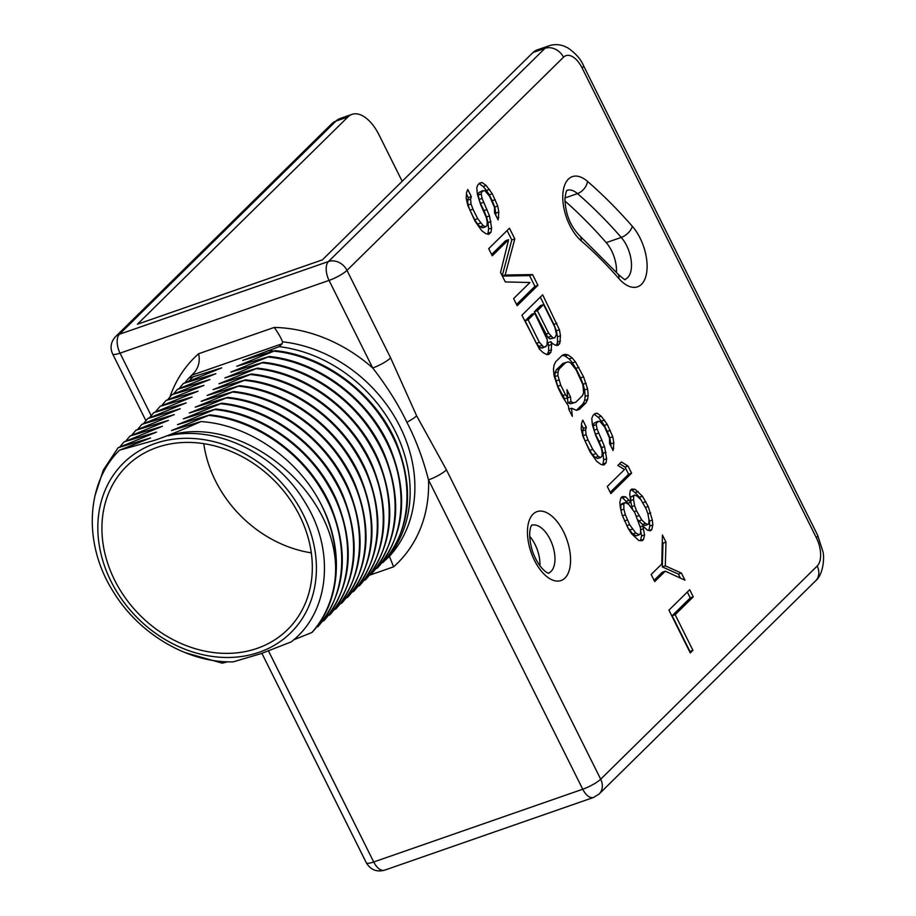 <?xml version="1.0" encoding="UTF-8"?>
<svg xmlns="http://www.w3.org/2000/svg" width="916" height="916" viewBox="0 0 916 916"><rect width="100%" height="100%" fill="white"/><g stroke="black" fill="none" stroke-linecap="round" stroke-linejoin="round"><path stroke-width="1.37" d="M494.525 212.775L498.086 219.909L498.808 212.111L497.754 206.043L492.27 193.723L486.201 185.513L482.068 182.502L479.709 183.051L477.934 184.792L476.767 187.711L477.373 194.215L480.785 205.035L486.27 217.355L487.175 221.798L487.037 225.473L485.709 226.779L483.19 225.702L477.717 218.684L472.977 209.18L471.042 203.982L470.595 199.115L471.328 196.619L467.767 189.486L466.599 192.406L466.164 198.154L467.801 205.402L475.072 221.294L481.736 230.695L485.869 233.717L488.823 234.347L491.033 232.172L491.617 228.061L489.522 215.936L482.102 198.417L481.209 193.986L481.942 191.49L484.736 190.505L489.625 196.333L494.514 207.474L494.525 212.775M529.952 282.506L513.613 298.593L517.162 305.726L537.921 285.288L532.585 274.582L505.14 275.018L514.803 238.904L509.468 228.21L488.709 248.648L492.258 255.782L508.609 239.694L500.56 272.43L505.311 281.945L529.952 282.506M550.894 341.668L552.52 343.615L556.058 345.435L557.981 345.321L559.745 343.58L560.466 335.783L559.424 329.726L542.673 294.803L521.914 315.241L539.547 349.294L543.245 352.74L546.783 354.572L548.707 354.458L550.917 352.282L551.638 344.485L550.894 341.668L547.883 342.71L548.627 345.527L551.638 344.485M571.55 408.204L576.565 410.345L579.37 409.36L586 402.834L587.614 399.468L588.198 395.357L587.591 388.853L583.584 376.854L575.431 361.831L572.179 357.938L568.034 354.927L565.08 354.286L562.287 355.271L555.657 361.797L554.043 365.163L553.459 369.274L554.065 375.778L558.073 387.777L562.813 397.292L568.447 405.937L568.744 409.189L572.305 416.322L571.55 408.204L568.744 409.177M609.552 443.47L613.102 450.603L613.823 442.806L612.781 436.749L607.297 424.417L601.228 416.207L597.083 413.196L594.724 413.746L592.961 415.486L591.782 418.406L592.389 424.91L595.812 435.73L601.297 448.05L602.19 452.493L602.052 456.168L600.724 457.473L598.217 456.408L592.744 449.39L588.003 439.875L586.068 434.676L585.61 429.81L586.343 427.314L582.794 420.181L581.614 423.112L581.191 428.848L582.828 436.096L590.087 451.989L596.751 461.389L600.896 464.412L603.839 465.042L606.048 462.878L606.632 458.756L604.537 446.63L597.118 429.112L596.224 424.68L596.957 422.184L599.762 421.2L604.64 427.028L609.541 438.169L609.552 443.47M610.846 493.61L631.605 473.171L628.044 466.038L621.392 461.95L617.865 465.431L624.506 469.519L607.285 486.476L610.846 493.61M630.929 502.208L625.605 496.804L622.216 496.609L620.888 497.903L619.857 502.46L620.315 507.338L621.953 514.586L628.033 528.097L631.445 533.616L638.83 540.52L642.231 540.715L643.559 539.409L644.578 534.864L642.792 525.99L647.52 530.192L650.475 530.833L651.791 529.528L652.822 524.971L652.364 520.105L648.207 506.468L642.425 496.197L635.028 489.304L631.639 489.098L630.311 490.404L629.727 494.514L630.929 502.208L627.929 503.25L622.605 497.857L621.037 497.754M684.962 580.194L681.401 573.061L665.302 565.87L665.989 542.146L662.428 535.013L661.764 564.038L651.162 574.481L654.711 581.614L665.314 571.172L684.962 580.194M689.702 589.709L668.943 610.148L690.286 652.959L692.943 650.349L675.149 614.682L693.263 596.843L689.702 589.709M261.896 653.337L366.32 862.78A14.896 3.046 -26.5 0 0 373.717 861.979L582.736 789.226A14.896 3.046 -26.5 0 0 600.69 779.207L817.187 566.031A22.339 11.622 70.8 0 0 816.328 537.703L582.152 68.024A22.339 11.622 70.8 0 0 563.489 57.216A14.896 12.355 -134.6 0 0 544.974 48.342L328.478 261.518A14.896 12.355 45.4 0 1 346.992 270.38A14.896 3.046 153.5 0 1 329.05 280.399L372.697 367.957C386.873 386.243 398.265 404.334 406.876 422.242C415.864 439.6 423.077 458.813 428.505 479.881A144.465 119.79 45.4 0 1 393.594 566.832L389.415 556.321L388.556 557.054L389.415 556.321A134.034 111.145 45.4 0 0 400.052 426.753A134.034 111.145 45.4 0 0 282.46 341.805L282.197 343.74L191.765 375.216L194.707 372.171M532.963 52.533L544.974 48.342A37.235 19.362 70.8 0 1 549.005 45.8L536.982 49.979A37.235 19.362 -109.2 0 0 532.963 52.533L322.398 259.858L137.4 324.241L347.965 116.916A37.235 19.362 70.8 0 1 351.984 114.363A37.235 19.362 70.8 0 1 379.052 134.927L402.181 181.299M151.186 415.646L120.03 353.152A14.896 3.046 153.5 0 1 112.634 353.954C109.863 347.679 110.825 341.92 115.508 336.699A14.896 12.355 45.4 0 1 119.446 334.26A14.896 7.752 70.8 0 0 120.03 353.152L329.05 280.399A14.896 7.752 -109.2 0 1 328.478 261.518L119.446 334.26L335.954 121.095L347.965 116.916M194.467 372.434C198.783 366.961 200.157 360.732 198.589 353.748A144.465 119.79 45.4 0 0 169.895 397.017M563.489 57.216L346.992 270.38L390.64 357.927A14.896 3.046 153.5 0 1 372.697 367.957A144.465 119.79 45.4 0 0 274.228 327.424C278.51 333.47 281.246 338.256 282.46 341.805M388.556 557.054L385.59 559.974A134.034 111.145 -134.6 0 0 395.311 431.425A134.034 111.145 -134.6 0 0 279.231 346.66L242.717 360.435L275.189 350.633L236.786 366.274L269.258 356.473L230.855 372.114L263.327 362.312L224.924 377.953L257.396 368.152L218.993 383.793L251.465 373.991L213.062 389.632L245.534 379.831L207.131 395.472L239.603 385.682L201.199 401.311L233.672 391.521L195.268 407.151L227.74 397.361L189.337 413.002L221.809 403.2L183.406 418.841L215.878 409.04L177.475 424.68L209.947 414.879L171.544 430.52L200.89 421.566C183.612 429.364 168.304 435.581 154.976 440.218L119.469 450.203L150.579 437.94L118.107 447.741L156.51 432.1L124.038 441.901L162.441 426.261L129.969 436.062L168.372 420.421L135.9 430.222L174.303 414.582L141.831 424.383L180.234 408.742L147.762 418.543L186.166 402.903L153.693 412.704L192.097 397.063L160.22 406.28L198.028 391.224L166.151 400.429L203.959 385.384L172.082 394.59L209.89 379.545L177.418 389.334L215.821 373.694L183.349 383.495L221.752 367.854L188.799 378.136L191.765 375.216M188.799 378.136A134.034 111.145 -134.6 0 0 185.284 382.35M279.231 346.66L282.197 343.74M185.135 652.65L222.302 663.173L227.546 661.81M293.624 639.849L311.932 632.498C324.516 618.105 332.176 600.827 334.924 580.652C345.034 497.399 243.954 411.524 168.143 435.81C216.405 424.566 277.273 454.302 305.589 503.262C335.508 551.432 329.245 612.907 291.059 641.967L261.335 653.532L233.305 661.844C188.765 663.241 139.209 634.525 113.286 591.679C83.196 544.539 85.577 483.682 119.469 450.203M334.924 580.652A134.034 111.145 -134.6 0 0 321.173 504.441C344.359 548.787 340.752 600.85 312.528 631.914L311.932 632.498M316.352 627.277L318.459 626.075C345.378 592.847 349.5 552.978 330.836 506.468C310.329 458.206 259.984 419.894 209.947 414.879M322.283 621.437L324.39 620.235C351.309 587.007 355.431 547.138 336.767 500.628C316.26 452.367 265.915 414.055 215.878 409.04M328.214 615.598L330.321 614.396C357.24 581.168 361.362 541.299 342.699 494.789C322.192 446.527 271.846 408.215 221.809 403.2M334.145 609.758L336.252 608.556C363.171 575.328 367.293 535.459 348.63 488.949C328.123 440.688 277.788 402.376 227.74 397.361M340.076 603.919L342.183 602.717C369.102 569.489 373.224 529.62 354.561 483.11C334.054 434.848 283.72 396.536 233.672 391.521M346.008 598.079L348.114 596.877C375.033 563.649 379.155 523.78 360.492 477.27C339.985 428.997 289.651 390.685 239.603 385.682M351.939 592.24L354.045 591.038C380.964 557.81 385.086 517.941 366.423 471.431C345.916 423.158 295.582 384.846 245.534 379.831M357.87 586.4L359.977 585.198C386.895 551.97 391.017 512.101 372.354 465.591C351.847 417.318 301.513 379.006 251.465 373.991M363.801 580.561L365.908 579.347C392.827 546.119 396.949 506.262 378.285 459.752C357.778 411.479 307.444 373.167 257.396 368.152M369.732 574.721L371.839 573.508C398.758 540.28 402.88 500.411 384.228 453.912C363.721 405.639 313.375 367.327 263.327 362.312M375.663 568.87L377.77 567.668C404.689 534.44 408.811 494.571 390.159 448.073C369.652 399.8 319.306 361.488 269.258 356.473M381.594 563.031L383.701 561.829C410.62 528.601 414.753 488.732 396.09 442.222C375.583 393.96 325.237 355.648 275.189 350.633M189.269 380.69L193.345 376.556M179.502 388.132L183.349 383.495M173.571 393.972L177.418 389.334M167.639 399.811L171.487 395.174M161.697 405.651L165.556 401.013M155.766 411.49L159.624 406.864M149.835 417.33L153.693 412.704M143.904 423.169L147.762 418.543M137.972 429.009L141.831 424.383M132.041 434.848L135.9 430.222M126.11 440.688L129.969 436.062M120.179 446.527L124.038 441.901M118.107 447.741L103.359 469.988L94.886 496.048M155.079 443.516A119.149 98.802 -134.6 0 0 111.019 581.339A119.149 98.802 -134.6 0 0 259.159 652.272A119.149 98.802 -134.6 0 0 303.219 514.448A119.149 98.802 -134.6 0 0 155.079 443.516M321.173 504.441C298.043 458.653 248.476 424.577 200.89 421.566M257.201 648.356A114.672 95.092 -134.6 0 0 287.578 629.613A114.672 95.092 -134.6 0 0 288.677 497.56A114.672 95.092 -134.6 0 0 157.025 447.432A114.672 95.092 -134.6 0 0 126.66 466.175A114.672 95.092 -134.6 0 0 125.561 598.228A114.672 95.092 -134.6 0 0 257.201 648.356M203.787 443.653A114.672 95.092 -134.6 0 0 215.455 480.808A114.672 95.092 -134.6 0 0 311.291 552.852M268.502 650.955L373.717 861.979A14.896 7.752 70.8 0 0 384.537 870.2L593.568 797.447A14.896 7.752 -109.2 0 1 582.736 789.226L428.505 479.881A14.896 3.046 153.5 0 0 446.447 469.862L600.69 779.207A14.896 12.355 45.4 0 1 599.121 794L593.568 797.447M529.62 536.261A25.316 13.168 -109.2 0 1 539.913 565.825M564.943 200.97A436.371 226.985 -109.2 0 1 606.232 242.637A25.316 13.168 -109.2 0 1 616.434 272.281M209.352 415.463C253.721 420.066 298.731 450.454 322.283 491.457C349.809 537.268 347.874 593.786 317.863 626.659M215.283 409.624C259.652 414.227 304.65 444.615 328.214 485.617C355.74 531.429 353.805 587.946 323.795 620.819M221.214 403.784C265.594 408.387 310.581 438.775 334.145 479.778C361.671 525.589 359.736 582.107 329.726 614.98M227.145 397.945C271.525 402.548 316.512 432.936 340.076 473.938C367.602 519.75 365.667 576.256 335.657 609.14M233.076 392.105C277.456 396.708 322.443 427.096 346.008 468.087C373.533 513.91 371.598 570.416 341.588 603.3M239.007 386.266C283.387 390.869 328.375 421.257 351.939 462.248C379.464 508.071 377.529 564.577 347.519 597.461M244.938 380.415C289.319 385.029 334.306 415.417 357.87 456.408C385.396 502.231 383.46 558.737 353.45 591.622M250.881 374.575C295.25 379.19 340.248 409.578 363.801 450.569C391.338 496.392 389.403 552.898 359.381 585.782M256.812 368.736C301.181 373.339 346.179 403.738 369.732 444.729C397.269 490.552 395.334 547.058 365.312 579.931M262.743 362.896C307.112 367.499 352.11 397.899 375.663 438.89C403.2 484.713 401.265 541.219 371.243 574.092M268.674 357.057C313.043 361.66 358.041 392.059 381.594 433.05C409.131 478.873 407.196 535.379 377.174 568.252M274.605 351.217C318.974 355.82 363.973 386.22 387.525 427.211C415.062 473.034 413.127 529.54 383.106 562.413M267.919 350.599L273.666 351.046M482.824 190.62L478.931 192.532L481.942 191.49M481.209 193.986L478.198 195.028L478.931 192.532M482.102 198.417L479.102 199.459L478.198 195.028M483.442 202.425L480.431 203.466L479.102 199.459M486.991 209.558L483.991 210.6L480.431 203.466M489.522 215.936L486.51 216.977L483.991 210.6M491.01 221.558L487.999 222.611L486.51 216.977M491.617 228.061L488.606 229.103L487.999 222.611M491.033 232.172L488.022 233.225L488.606 229.103M487.232 234.004L488.022 233.225M471.328 196.619L468.328 197.661L466.473 193.963M470.595 199.115L467.595 200.157L468.328 197.661M471.042 203.982L468.042 205.024L467.595 200.157M472.977 209.18L469.977 210.222L468.042 205.024M477.717 218.684L474.717 219.737L469.977 210.222M480.534 223.012L477.534 224.054L474.717 219.737M483.19 225.702L480.19 226.756L477.534 224.054M485.709 226.779L482.698 227.821L480.19 226.756M482.068 182.502L479.286 183.463M486.201 185.513L483.201 186.555L479.148 183.601M489.465 189.394L486.453 190.448L483.201 186.555M492.27 193.723L489.27 194.764L486.453 190.448M495.235 199.665L492.236 200.719L489.27 194.764M497.754 206.043L494.755 207.096L492.236 200.719M498.808 212.111L495.808 213.153L494.755 207.096M498.819 217.413L497.136 218.008M495.808 215.34L495.808 213.153M508.609 239.694L505.609 240.736L491.629 254.499M514.803 238.904L511.804 239.958L507.098 230.534M505.14 275.018L502.334 275.991M502.22 275.762L511.804 239.958M532.585 274.582L529.585 275.624L502.369 276.06M537.921 285.288L534.921 286.33L529.585 275.624M516.521 304.444L534.921 286.33M551.65 349.786L548.638 350.828L548.627 345.527M550.917 352.282L547.905 353.324L548.638 350.828M546.692 354.526L547.905 353.324M556.894 323.337L553.894 324.39L540.303 297.127M559.424 329.726L556.413 330.768L553.894 324.39M560.466 335.783L557.466 336.825L556.413 330.768M560.477 341.084L557.478 342.137L557.466 336.825M559.745 343.58L556.745 344.634L557.478 342.137M555.966 345.389L556.745 344.634M554.867 337.752L549.943 338.909L547.871 337.409L534.383 311.68L540.577 305.589L543.577 304.547L554.844 327.138L556.481 334.386L554.867 337.752L552.943 337.867L548.661 333.229L537.394 310.639L543.577 304.547M542.581 347.931L540.669 348.046L536.375 343.408L525.108 320.806L531.738 314.291L534.738 313.238L547.344 339.836L546.909 345.584L542.581 347.931M552.943 337.867L549.943 338.909M550.882 336.355L547.871 337.409M548.661 333.229L545.65 334.271M537.394 310.639L534.383 311.68M545.592 346.889L543.669 347.004L539.375 342.355L528.12 319.764L534.738 313.238M543.669 347.004L540.669 348.046M541.596 345.492L538.597 346.534M539.375 342.355L536.375 343.408M528.12 319.764L525.108 320.806M568.034 354.927L565.035 355.969L562.195 355.351M572.179 357.938L569.168 358.992L565.035 355.969M575.431 361.831L572.42 362.873L569.168 358.992M578.832 367.339L575.832 368.381L572.42 362.873M583.584 376.854L580.572 377.896L575.832 368.381M586.103 383.231L583.103 384.273L580.572 377.896M587.591 388.853L584.591 389.907L583.103 384.273M588.198 395.357L585.187 396.399L584.591 389.907M587.614 399.468L584.614 400.521L585.187 396.399M586 402.834L582.988 403.887L584.614 400.521M579.37 409.36L576.553 410.345M576.45 410.322L582.988 403.887M564.68 398.861L557.718 386.22L554.901 376.59L555.039 372.904L556.207 369.972L562.836 363.446L568.195 361.854L570.714 362.931L576.187 369.95L582.862 384.651L583.618 392.769L582.439 395.701L575.809 402.227L573.45 402.777L570.943 401.7L570.485 396.834L566.935 389.701L567.691 397.819L564.68 398.861M575.809 402.227L570.45 403.819L567.943 402.742L567.485 397.887M570.485 396.834L567.691 397.807L565.47 394.681L560.729 385.167L557.901 375.537L558.039 371.862L559.218 368.93L565.836 362.404M565.47 394.681L562.47 395.723M560.729 385.167L557.718 386.22M558.794 379.98L555.794 381.022M557.901 375.537L554.901 376.59M558.039 371.862L555.039 372.904M559.218 368.93L556.207 369.972M573.45 402.777L570.45 403.819M570.943 401.7L567.943 402.742M597.839 421.314L593.957 423.226L596.957 422.184M596.224 424.68L593.225 425.722L593.957 423.226M597.118 429.112L594.118 430.154L593.225 425.722M598.457 433.119L595.457 434.161L594.118 430.154M602.018 440.252L599.018 441.294L595.457 434.161M604.537 446.63L601.537 447.672L599.018 441.294M606.026 452.264L603.026 453.305L601.537 447.672M606.632 458.756L603.633 459.798L603.026 453.305M606.048 462.878L603.049 463.92L603.633 459.798M602.247 464.698L603.049 463.92M586.343 427.314L583.343 428.356L581.5 424.658M585.61 429.81L582.61 430.852L583.343 428.356M586.068 434.676L583.068 435.73L582.61 430.852M588.003 439.875L584.992 440.917L583.068 435.73M592.744 449.39L589.732 450.432L584.992 440.917M595.549 453.706L592.549 454.748L589.732 450.432M598.217 456.408L595.217 457.45L592.549 454.748M600.724 457.473L597.724 458.527L595.217 457.45M597.083 413.196L594.301 414.158M601.228 416.207L598.217 417.249L594.163 414.295M604.48 420.1L601.48 421.142L598.217 417.249M607.297 424.417L604.285 425.459L601.48 421.142M610.262 430.36L607.251 431.413L604.285 425.459M612.781 436.749L609.781 437.791L607.251 431.413M613.823 442.806L610.823 443.848L609.781 437.791M613.835 448.119L612.151 448.703M610.835 446.035L610.823 443.848M610.205 492.327L628.594 474.213L625.044 467.08L619.582 463.725M631.605 473.171L628.594 474.213M628.044 466.038L625.044 467.08M629.303 500.262L626.304 501.304M635.028 489.304L630.46 490.255M638.131 491.56L635.132 492.602L632.029 490.346M642.425 496.197L639.425 497.251L635.132 492.602M645.837 501.716L642.872 502.747M641.704 500.949L639.425 497.251M648.207 506.468L645.402 507.441M650.726 512.846L647.921 513.83L648.975 519.899L648.837 523.586L647.944 524.456L645.437 523.38L641.738 519.922L636.551 510.842L634.628 505.655L633.574 499.598L633.723 495.911L634.605 495.041L637.112 496.117L640.811 499.564L645.998 508.643L647.921 513.842M652.364 520.105L649.364 521.147L648.62 517.861M652.822 524.971L649.81 526.013L649.364 521.147M651.791 529.528L648.975 530.513M648.814 530.467L649.81 526.013M642.792 525.99L640.238 526.872M643.536 528.795L640.582 529.826M644.578 534.864L641.578 535.906L640.582 530.169M643.559 539.409L640.547 540.463L641.578 535.906M625.605 496.804L622.605 497.857M622.136 515.044L621.598 513.006M620.853 509.731L620.842 504.899L622.17 503.594L625.17 502.552L628.72 504.373L634.788 512.582L640.582 528.166L640.593 533.467L639.265 534.772L635.715 532.94L629.647 524.731L625.353 514.792L622.433 515.8M639.265 534.772L636.265 535.814L632.716 533.994L627.643 527.307M647.944 524.456L644.944 525.498L642.437 524.421L638.2 520.151M632.509 509.078L630.849 502.231M630.689 501.304L630.712 496.953L634.605 495.041M627.277 519.979L624.472 520.952M625.353 514.792L623.865 509.159L623.853 503.857L625.17 502.552M623.865 509.159L620.956 510.178M623.853 503.857L620.842 504.899M635.715 532.94L632.716 533.994M632.464 529.059L629.464 530.101M629.647 524.731L626.842 525.715M645.437 523.38L642.437 524.421M641.738 519.922L638.738 520.975M638.933 515.605L636.677 516.384M636.551 510.842L634.193 511.666M634.628 505.655L631.628 506.697M633.574 499.598L630.574 500.64M633.723 495.911L630.712 496.953M680.393 578.099L678.401 574.103L662.302 566.912L662.989 543.188L662.279 541.768M681.401 573.061L678.401 574.103M665.314 571.172L662.314 572.214L654.081 580.332M665.989 542.146L662.989 543.188M665.302 565.87L662.302 566.912M693.263 596.843L690.263 597.896L687.343 592.034M675.149 614.682L672.149 615.724L690.263 597.896M692.943 650.349L689.931 651.402L672.149 615.724M390.64 357.927L416.62 415.795L446.447 469.862M581.202 240.828A36.491 18.984 -109.2 0 1 562.996 192.6A36.491 18.984 -109.2 0 1 587.477 181.357A447.535 232.801 -109.2 0 1 632.338 226.298A36.491 18.984 -109.2 0 1 646.02 275.75A36.491 18.984 -109.2 0 1 618.758 278.441A374.564 194.833 70.8 0 0 581.202 240.828A11.175 7.076 -49.1 0 0 579.507 235.526L618.151 274.228C623.407 278.865 625.731 280.571 625.147 279.357L624.861 279.414M533.078 514.128A36.491 18.984 -109.2 0 1 563.546 531.784A36.491 18.984 -109.2 0 1 564.954 578.053A36.491 18.984 -109.2 0 1 534.486 560.397A36.491 18.984 -109.2 0 1 533.078 514.128M339.973 118.553L332.004 123.534A14.896 12.355 45.4 0 1 335.954 121.095A37.235 19.362 -109.2 0 1 339.973 118.553L351.984 114.363M274.228 327.424L198.589 353.748M369.285 575.294L393.594 566.832M416.62 415.795A14.896 3.046 153.5 0 1 406.876 422.242M817.187 566.031A14.896 12.355 45.4 0 1 815.618 580.824L599.121 794M816.328 537.703A14.896 3.046 -26.5 0 0 817.644 535.242L822.889 551.535C824.377 555.646 823.988 573.989 815.618 580.824M582.152 68.024A14.896 3.046 -26.5 0 0 583.469 65.563L817.644 535.242M531.875 525.246A25.316 13.168 -109.2 0 1 551.421 542.226A25.316 13.168 -109.2 0 1 551.066 571.401A25.316 13.168 -109.2 0 1 548.512 573.061M565.012 197.948L577.504 193.597A436.371 226.985 -109.2 0 1 621.254 237.416A25.316 13.168 -109.2 0 1 631.353 261.953A25.316 13.168 -109.2 0 1 625.044 279.346M606.232 242.637L621.254 237.416A11.175 5.851 138.8 0 0 632.338 226.298M587.477 181.357A11.175 7.076 130.9 0 1 577.504 193.597A25.316 13.168 -109.2 0 0 567.199 190.253M618.758 278.441A11.175 5.851 -41.2 0 0 618.151 274.228M332.004 123.534L115.508 336.699M145.907 420.696L112.634 353.954M549.005 45.8C554.054 44.128 559.115 44.254 564.176 46.166L567.886 47.93C575.672 53.323 580.859 59.208 583.469 65.563M531.681 525.315L531.898 525.223C532.734 523.368 526.07 529.998 532.62 551.775C540.612 572.603 550.642 574.172 548.615 573.072L548.329 573.13M567.004 190.322L567.267 190.184C567.279 191.696 566.42 187.185 564.954 199.035C565.458 213.943 570.302 226.103 579.507 235.526M366.32 862.78C370.522 869.799 376.59 872.272 384.537 870.2"/></g></svg>
